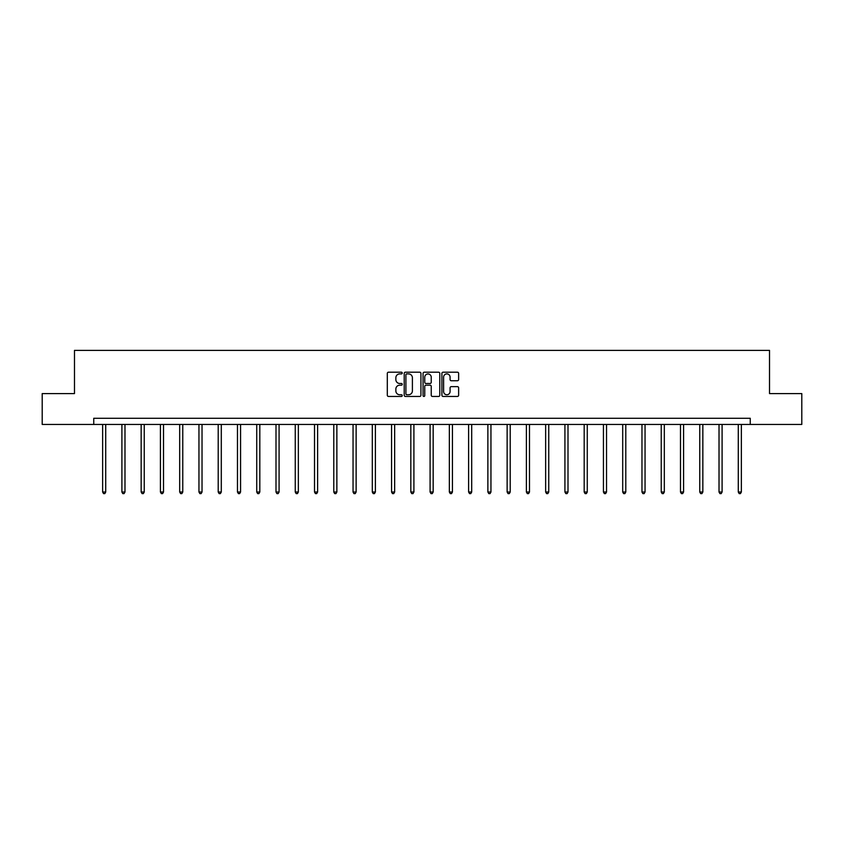 <?xml version="1.0" encoding="UTF-8"?>
<svg xmlns="http://www.w3.org/2000/svg" width="844" height="844" viewBox="0 0 844 844"><rect width="100%" height="100%" fill="white"/><g stroke="black" fill="none" stroke-linecap="round" stroke-linejoin="round"><path stroke-width="1.27" d="M402.24 373.059A0.844 0.844 0 0 0 401.396 372.204L388.525 372.204A1.213 1.213 0 0 0 387.312 373.417L387.312 395.235A1.213 1.213 0 0 0 388.525 396.448L401.396 396.448A0.844 0.844 0 0 0 402.24 395.604A0.844 0.844 0 0 0 401.396 394.749L399.729 394.749A3.882 3.882 0 0 1 395.857 390.877L395.857 389.052A3.882 3.882 0 0 1 399.729 385.18L401.396 385.18A0.844 0.844 0 0 0 402.24 384.326A0.844 0.844 0 0 0 401.396 383.482L399.729 383.482A3.882 3.882 0 0 1 395.857 379.6L395.857 377.785A3.882 3.882 0 0 1 399.729 373.903L401.396 373.903A0.844 0.844 0 0 0 402.24 373.059M457.416 380.749A1.213 1.213 0 0 0 458.63 379.536L458.63 373.417A1.213 1.213 0 0 0 457.416 372.204L443.121 372.204A1.213 1.213 0 0 0 441.908 373.417L441.908 395.235A1.213 1.213 0 0 0 443.121 396.448L457.416 396.448A1.213 1.213 0 0 0 458.63 395.235L458.63 387.839A1.213 1.213 0 0 0 457.416 386.636L451.297 386.636A1.213 1.213 0 0 0 450.084 387.839L450.084 391.51A3.239 3.239 0 0 1 446.845 394.749A3.239 3.239 0 0 1 443.606 391.51L443.606 377.152A3.239 3.239 0 0 1 446.845 373.903A3.239 3.239 0 0 1 450.084 377.152L450.084 379.536A1.213 1.213 0 0 0 451.297 380.749L457.416 380.749M93.747 424.458L42.2 424.458L42.2 393.589L74.483 393.589L74.483 350.376L769.517 350.376L769.517 393.589L801.8 393.589L801.8 424.458L750.253 424.458L750.253 418.286L93.747 418.286L93.747 424.458L750.253 424.458M420.934 373.417A1.213 1.213 0 0 0 419.732 372.204L405.426 372.204A1.213 1.213 0 0 0 404.213 373.417L404.213 395.235A1.213 1.213 0 0 0 405.426 396.448L419.732 396.448A1.213 1.213 0 0 0 420.934 395.235L420.934 373.417M424.268 372.204L438.574 372.204A1.213 1.213 0 0 1 439.787 373.417L439.787 395.235A1.213 1.213 0 0 1 438.574 396.448L432.455 396.448A1.213 1.213 0 0 1 431.242 395.235L431.242 386.394A1.213 1.213 0 0 0 430.029 385.18L425.967 385.18A1.213 1.213 0 0 0 424.754 386.394L424.754 395.604A0.844 0.844 0 0 1 423.91 396.448A0.844 0.844 0 0 1 423.066 395.604L423.066 373.417A1.213 1.213 0 0 1 424.268 372.204M406.755 373.903A0.844 0.844 0 0 0 405.911 374.757L405.911 393.905A0.844 0.844 0 0 0 406.755 394.749L408.517 394.749A3.882 3.882 0 0 0 412.399 390.877L412.399 377.785A3.882 3.882 0 0 0 408.517 373.903L406.755 373.903M431.242 377.205A3.239 3.239 0 0 0 428.003 373.966A3.239 3.239 0 0 0 424.754 377.205L424.754 382.269A1.213 1.213 0 0 0 425.967 383.482L430.029 383.482A1.213 1.213 0 0 0 431.242 382.269L431.242 377.205M102.641 424.458L102.641 492.02L105.722 492.02L105.722 424.458M105.722 492.02L104.804 493.624L103.569 493.624L102.641 492.02M121.905 424.458L121.905 492.02L124.986 492.02L124.986 424.458M124.986 492.02L124.057 493.624L122.823 493.624L121.905 492.02M141.159 424.458L141.159 492.02L144.25 492.02L144.25 424.458M144.25 492.02L143.322 493.624L142.087 493.624L141.159 492.02M160.423 424.458L160.423 492.02L163.514 492.02L163.514 424.458M163.514 492.02L162.586 493.624L161.352 493.624L160.423 492.02M179.688 424.458L179.688 492.02L182.768 492.02L182.768 424.458M182.768 492.02L181.85 493.624L180.616 493.624L179.688 492.02M198.952 424.458L198.952 492.02L202.032 492.02L202.032 424.458M202.032 492.02L201.104 493.624L199.87 493.624L198.952 492.02M218.206 424.458L218.206 492.02L221.297 492.02L221.297 424.458M221.297 492.02L220.368 493.624L219.134 493.624L218.206 492.02M237.47 424.458L237.47 492.02L240.561 492.02L240.561 424.458M240.561 492.02L239.633 493.624L238.398 493.624L237.47 492.02M256.734 424.458L256.734 492.02L259.815 492.02L259.815 424.458M259.815 492.02L258.897 493.624L257.663 493.624L256.734 492.02M275.999 424.458L275.999 492.02L279.079 492.02L279.079 424.458M279.079 492.02L278.151 493.624L276.916 493.624L275.999 492.02M295.252 424.458L295.252 492.02L298.343 492.02L298.343 424.458M298.343 492.02L297.415 493.624L296.181 493.624L295.252 492.02M314.517 424.458L314.517 492.02L317.608 492.02L317.608 424.458M317.608 492.02L316.679 493.624L315.445 493.624L314.517 492.02M333.781 424.458L333.781 492.02L336.861 492.02L336.861 424.458M336.861 492.02L335.944 493.624L334.709 493.624L333.781 492.02M353.045 424.458L353.045 492.02L356.126 492.02L356.126 424.458M356.126 492.02L355.197 493.624L353.963 493.624L353.045 492.02M372.299 424.458L372.299 492.02L375.39 492.02L375.39 424.458M375.39 492.02L374.462 493.624L373.227 493.624L372.299 492.02M391.563 424.458L391.563 492.02L394.654 492.02L394.654 424.458M394.654 492.02L393.726 493.624L392.492 493.624L391.563 492.02M410.828 424.458L410.828 492.02L413.908 492.02L413.908 424.458M413.908 492.02L412.99 493.624L411.756 493.624L410.828 492.02M430.092 424.458L430.092 492.02L433.172 492.02L433.172 424.458M433.172 492.02L432.244 493.624L431.01 493.624L430.092 492.02M449.346 424.458L449.346 492.02L452.437 492.02L452.437 424.458M452.437 492.02L451.508 493.624L450.274 493.624L449.346 492.02M468.61 424.458L468.61 492.02L471.701 492.02L471.701 424.458M471.701 492.02L470.773 493.624L469.538 493.624L468.61 492.02M487.874 424.458L487.874 492.02L490.955 492.02L490.955 424.458M490.955 492.02L490.037 493.624L488.803 493.624L487.874 492.02M507.138 424.458L507.138 492.02L510.219 492.02L510.219 424.458M510.219 492.02L509.291 493.624L508.056 493.624L507.138 492.02M526.392 424.458L526.392 492.02L529.483 492.02L529.483 424.458M529.483 492.02L528.555 493.624L527.321 493.624L526.392 492.02M545.657 424.458L545.657 492.02L548.748 492.02L548.748 424.458M548.748 492.02L547.819 493.624L546.585 493.624L545.657 492.02M564.921 424.458L564.921 492.02L568.001 492.02L568.001 424.458M568.001 492.02L567.084 493.624L565.849 493.624L564.921 492.02M584.185 424.458L584.185 492.02L587.266 492.02L587.266 424.458M587.266 492.02L586.337 493.624L585.103 493.624L584.185 492.02M603.439 424.458L603.439 492.02L606.53 492.02L606.53 424.458M606.53 492.02L605.602 493.624L604.367 493.624L603.439 492.02M622.703 424.458L622.703 492.02L625.794 492.02L625.794 424.458M625.794 492.02L624.866 493.624L623.632 493.624L622.703 492.02M641.967 424.458L641.967 492.02L645.048 492.02L645.048 424.458M645.048 492.02L644.13 493.624L642.896 493.624L641.967 492.02M661.232 424.458L661.232 492.02L664.312 492.02L664.312 424.458M664.312 492.02L663.384 493.624L662.15 493.624L661.232 492.02M680.486 424.458L680.486 492.02L683.577 492.02L683.577 424.458M683.577 492.02L682.648 493.624L681.414 493.624L680.486 492.02M699.75 424.458L699.75 492.02L702.841 492.02L702.841 424.458M702.841 492.02L701.913 493.624L700.678 493.624L699.75 492.02M719.014 424.458L719.014 492.02L722.095 492.02L722.095 424.458M722.095 492.02L721.177 493.624L719.943 493.624L719.014 492.02M738.278 424.458L738.278 492.02L741.359 492.02L741.359 424.458M741.359 492.02L740.431 493.624L739.196 493.624L738.278 492.02"/></g></svg>
